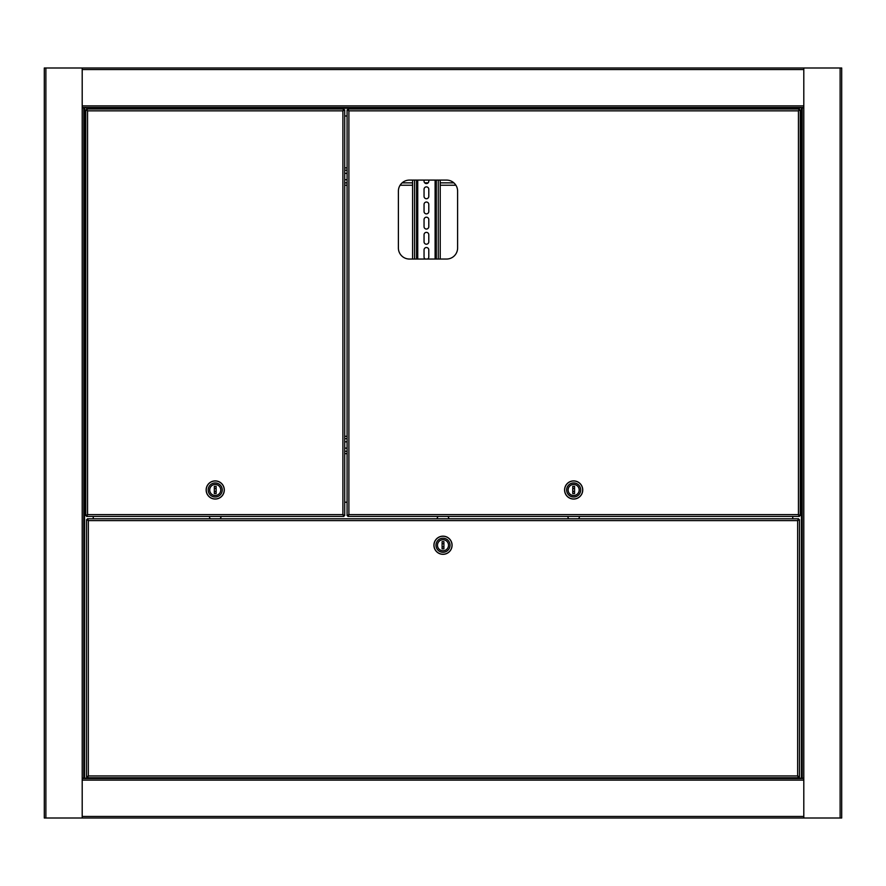 <?xml version="1.0" encoding="UTF-8"?>
<svg xmlns="http://www.w3.org/2000/svg" width="886" height="886" viewBox="0 0 886 886"><rect width="100%" height="100%" fill="white"/><g stroke="black" fill="none" stroke-linecap="round" stroke-linejoin="round"><path stroke-width="1.33" d="M803.801 67.989L44.3 67.989L44.3 818.011L841.7 818.011L841.7 67.989L803.801 67.989L803.801 107.859L802.229 107.859L802.229 778.141L803.801 778.141L803.801 107.859M803.801 107.461L82.199 107.461M347.079 115.988L344.709 115.988M82.199 778.539L803.801 778.539M792.748 109.044L792.748 107.859L802.229 107.859L802.229 778.141L83.771 778.141L83.771 107.859L82.199 107.859L82.199 818.011M83.771 778.141L82.199 778.141M82.199 67.989L82.199 107.859M83.771 107.859L93.251 107.859L93.251 109.044M93.251 516.427L93.251 518.797M803.801 818.011L803.801 778.141M792.748 518.797L792.748 516.427M347.079 502.218L344.709 502.218M85.754 511.687L85.754 508.531M85.754 124.04L85.754 120.884M85.754 109.886L87.57 110.861L85.754 109.886L85.754 515.574L87.57 514.611L85.754 515.574M344.709 109.886L342.893 110.861L344.709 109.886L344.709 515.574L342.893 514.611L343.857 516.427L86.595 516.427L86.595 515.63L87.57 514.611L342.893 514.611L343.857 516.427M344.709 515.574L342.893 514.611L342.893 110.861L343.857 109.044L342.893 110.861L87.57 110.861L86.595 109.044L87.57 110.861L87.57 514.611L86.595 516.427M343.857 109.044L86.595 109.044M215.232 484.454A5.526 5.526 0 0 1 220.758 489.98A5.526 5.526 0 0 1 215.232 495.507A5.526 5.526 0 0 1 209.705 489.98A5.526 5.526 0 0 1 215.232 484.454A5.526 5.526 0 0 1 220.758 489.98A5.526 5.526 0 0 1 215.232 495.507A5.526 5.526 0 0 1 209.705 489.98A5.526 5.526 0 0 1 215.232 484.454M215.232 497.002A7.022 7.022 0 0 1 208.199 489.98A7.022 7.022 0 0 1 215.232 482.948A7.022 7.022 0 0 1 222.253 489.98A7.022 7.022 0 0 1 215.232 497.002M215.232 480.976A9.004 9.004 0 0 0 206.228 489.98A9.004 9.004 0 0 0 215.232 498.973A9.004 9.004 0 0 0 224.224 489.98A9.004 9.004 0 0 0 215.232 480.976M210.436 518.797A3.943 3.943 0 0 1 209.329 516.427M221.135 516.427A3.943 3.943 0 0 1 220.016 518.797M215.232 499.051A9.081 9.081 0 0 1 206.15 489.98A9.081 9.081 0 0 1 215.232 480.899A9.081 9.081 0 0 1 224.302 489.98A9.081 9.081 0 0 1 215.232 499.051M216.14 491.265A1.584 1.584 0 0 1 214.323 491.265M214.323 488.684A1.584 1.584 0 0 1 216.14 488.684M214.323 493.613L216.14 493.613L216.14 486.348L214.323 486.348L214.323 493.613M799.46 526.683L799.46 523.526L799.46 526.683M799.46 765.903L799.46 762.746L799.46 765.903M86.54 526.683L86.54 523.526L86.54 526.683M86.54 765.903L86.54 762.746L86.54 765.903M799.46 776.9L797.644 775.937L799.46 776.9L799.46 519.639L797.644 520.614L799.46 519.639M86.54 776.9L88.356 775.937L86.54 776.9L86.54 519.639L88.356 520.614L87.382 518.797L88.356 520.614L88.356 775.937L797.644 775.937L798.618 777.753L87.382 777.753L88.356 775.937L87.382 777.753M86.54 519.639L88.356 520.614L797.644 520.614L798.618 518.797L797.644 520.614L797.644 775.937L798.618 777.753M798.618 518.797L87.382 518.797M443 550.771A5.526 5.526 0 0 1 437.474 545.244A5.526 5.526 0 0 1 443 539.718A5.526 5.526 0 0 1 448.526 545.244A5.526 5.526 0 0 1 443 550.771A5.526 5.526 0 0 1 437.474 545.244A5.526 5.526 0 0 1 443 539.718A5.526 5.526 0 0 1 448.526 545.244A5.526 5.526 0 0 1 443 550.771M443 538.212A7.022 7.022 0 0 1 450.022 545.244A7.022 7.022 0 0 1 443 552.266A7.022 7.022 0 0 1 435.978 545.244A7.022 7.022 0 0 1 443 538.212M443 554.237A9.004 9.004 0 0 0 452.004 545.244A9.004 9.004 0 0 0 443 536.24A9.004 9.004 0 0 0 433.996 545.244A9.004 9.004 0 0 0 443 554.237M447.795 516.427A3.943 3.943 0 0 1 448.903 518.797M437.097 518.797A3.943 3.943 0 0 1 438.205 516.427M443 536.163A9.081 9.081 0 0 1 452.081 545.244A9.081 9.081 0 0 1 443 554.315A9.081 9.081 0 0 1 433.918 545.244A9.081 9.081 0 0 1 443 536.163M442.092 543.949A1.584 1.584 0 0 1 443.908 543.949M443.908 546.529A1.584 1.584 0 0 1 442.092 546.529M443.908 541.612L442.092 541.612L442.092 548.877L443.908 548.877L443.908 541.612M347.079 511.687L347.079 508.531M347.079 124.04L347.079 120.884M347.079 109.886L348.896 110.861L347.079 109.886L347.079 515.574L348.896 514.611L347.079 515.574M800.246 109.886L798.43 110.861L800.246 109.886L800.246 515.574L798.43 514.611L799.405 516.427L347.921 516.427L347.921 515.63L348.896 514.611L798.43 514.611L799.405 516.427M409.443 259.044L446.555 259.044A11.053 11.053 0 0 0 457.608 247.991L457.608 191.143A11.053 11.053 0 0 0 446.555 180.091L409.443 180.091A11.053 11.053 0 0 0 398.39 191.143L398.39 247.991A11.053 11.053 0 0 0 409.443 259.044M800.246 515.574L798.43 514.611L798.43 110.861L799.405 109.044L798.43 110.861L348.896 110.861L347.921 109.044L348.896 110.861L348.896 514.611L347.921 516.427M799.405 109.044L347.921 109.044M573.663 484.454A5.526 5.526 0 0 1 579.189 489.98A5.526 5.526 0 0 1 573.663 495.507A5.526 5.526 0 0 1 568.136 489.98A5.526 5.526 0 0 1 573.663 484.454A5.526 5.526 0 0 1 579.189 489.98A5.526 5.526 0 0 1 573.663 495.507A5.526 5.526 0 0 1 568.136 489.98A5.526 5.526 0 0 1 573.663 484.454M573.663 497.002A7.022 7.022 0 0 1 566.641 489.98A7.022 7.022 0 0 1 573.663 482.948A7.022 7.022 0 0 1 580.684 489.98A7.022 7.022 0 0 1 573.663 497.002M573.663 480.976A9.004 9.004 0 0 0 564.659 489.98A9.004 9.004 0 0 0 573.663 498.973A9.004 9.004 0 0 0 582.667 489.98A9.004 9.004 0 0 0 573.663 480.976M568.867 518.797A3.943 3.943 0 0 1 567.76 516.427M579.566 516.427A3.943 3.943 0 0 1 578.458 518.797M573.663 499.051A9.081 9.081 0 0 1 564.581 489.98A9.081 9.081 0 0 1 573.663 480.899A9.081 9.081 0 0 1 582.744 489.98A9.081 9.081 0 0 1 573.663 499.051M574.571 491.265A1.584 1.584 0 0 1 572.755 491.265M572.755 488.684A1.584 1.584 0 0 1 574.571 488.684M572.755 493.613L574.571 493.613L574.571 486.348L572.755 486.348L572.755 493.613M347.079 441.815L344.709 441.815M347.079 448.128L344.709 448.128M347.079 453.654L344.709 453.654L347.079 453.654M347.079 436.289L344.709 436.289L347.079 436.289M347.079 173.379L344.709 173.379M347.079 179.703L344.709 179.703M455.891 185.229L440.231 185.229M412.599 185.229L400.118 185.229M347.079 185.229L344.709 185.229M347.079 167.853L344.709 167.853M424.051 180.091L424.051 181.198A2.37 2.37 0 0 0 426.421 183.568A2.37 2.37 0 0 0 428.791 181.198L428.791 180.091M426.421 198.73A2.37 2.37 0 0 0 428.791 196.36L428.791 189.25A2.37 2.37 0 0 0 426.421 186.88A2.37 2.37 0 0 0 424.051 189.25L424.051 196.36A2.37 2.37 0 0 0 426.421 198.73M426.421 213.88A2.37 2.37 0 0 0 428.791 211.521L428.791 204.411A2.37 2.37 0 0 0 426.421 202.041A2.37 2.37 0 0 0 424.051 204.411L424.051 211.521A2.37 2.37 0 0 0 426.421 213.88M426.421 229.042A2.37 2.37 0 0 0 428.791 226.672L428.791 219.573A2.37 2.37 0 0 0 426.421 217.203A2.37 2.37 0 0 0 424.051 219.573L424.051 226.672A2.37 2.37 0 0 0 426.421 229.042M426.421 244.204A2.37 2.37 0 0 0 428.791 241.834L428.791 234.724A2.37 2.37 0 0 0 426.421 232.365A2.37 2.37 0 0 0 424.051 234.724L424.051 241.834A2.37 2.37 0 0 0 426.421 244.204M427.606 259.044A2.37 2.37 0 0 0 428.791 256.995L428.791 249.885A2.37 2.37 0 0 0 426.421 247.515A2.37 2.37 0 0 0 424.051 249.885L424.051 256.995A2.37 2.37 0 0 0 425.236 259.044M412.599 180.091L412.599 259.044M416.553 180.091L416.553 259.044M436.289 180.091L436.289 259.044M440.231 180.091L440.231 259.044M803.801 69.562L82.199 69.562M803.801 105.877L82.199 105.877M792.748 108.247L93.251 108.247M82.199 816.438L803.801 816.438M82.199 780.123L803.801 780.123M45.884 67.989L45.884 818.011M84.569 107.859L84.569 778.141M840.116 818.011L840.116 67.989M801.431 778.141L801.431 107.859M347.079 438.659L344.709 438.659M347.079 451.295L344.709 451.295M347.079 170.223L344.709 170.223M453.865 182.859L440.231 182.859M428.115 182.859L424.726 182.859M412.599 182.859L402.133 182.859M347.079 182.859L344.709 182.859M414.582 180.091L414.582 259.044M417.738 180.091L417.738 259.044M435.104 180.091L435.104 259.044M438.26 180.091L438.26 259.044"/></g></svg>

